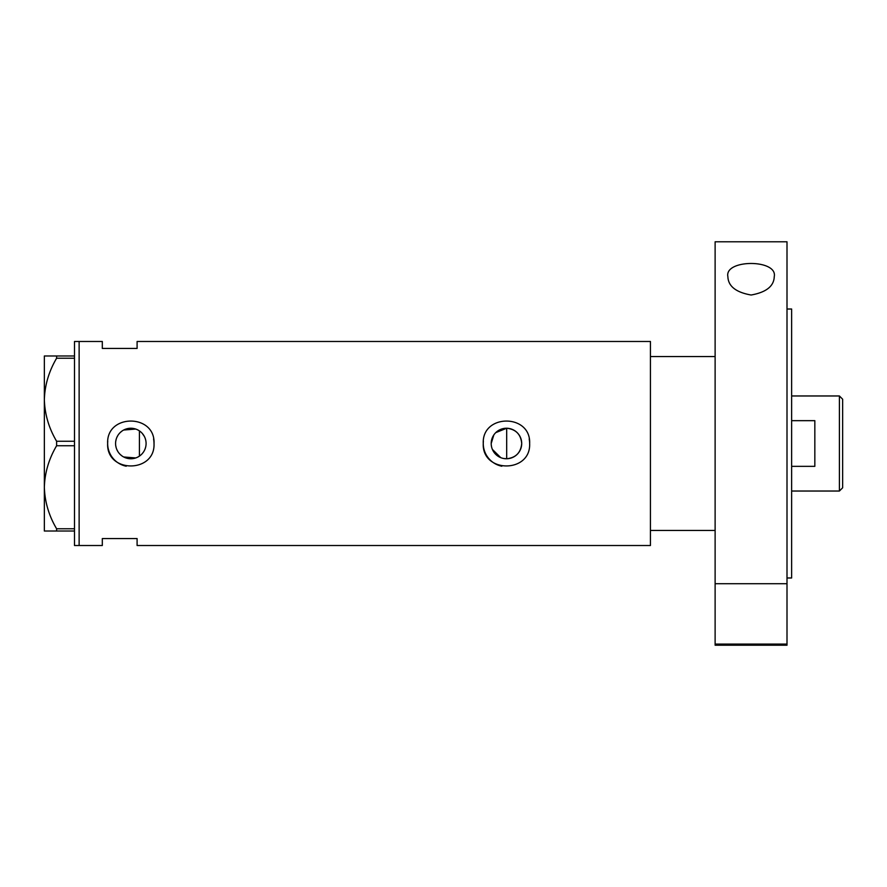 <?xml version="1.0" encoding="UTF-8"?>
<svg xmlns="http://www.w3.org/2000/svg" width="887" height="887" viewBox="0 0 887 887"><rect width="100%" height="100%" fill="white"/><g stroke="black" fill="none" stroke-linecap="round" stroke-linejoin="round"><path stroke-width="1.33" d="M495.744 432.634L506.688 428.244C515.835 429.253 520.846 434.342 521.711 443.5A15.256 15.256 0 0 0 506.455 428.244A15.256 15.256 0 0 0 491.198 443.5A15.256 15.256 0 0 0 506.455 458.756A15.256 15.256 0 0 0 521.711 443.5C520.835 452.658 515.835 457.747 506.688 458.756L503.661 458.501M500.767 457.659L492.385 449.399M491.498 446.516L491.265 445.019M145.634 447.181L145.08 448.966M143.35 452.226L142.186 453.689M115.576 443.5A15.256 15.256 0 0 0 130.832 458.756A15.256 15.256 0 0 0 146.089 443.5A15.256 15.256 0 0 0 130.832 428.244A15.256 15.256 0 0 0 115.576 443.5M115.72 445.562L116.142 447.591M116.829 449.543L117.771 451.383M120.344 454.576L121.94 455.896M123.681 456.971L135.733 457.947M107.759 441.227A23.184 23.184 0 0 0 107.649 443.5C106.207 473.381 155.436 473.447 154.016 443.5C155.458 413.586 106.207 413.586 107.649 443.5A23.184 23.184 0 0 0 126.22 466.218M483.382 441.227A23.184 23.184 0 0 0 483.26 443.5C481.818 473.381 531.047 473.447 529.639 443.5C531.08 413.586 481.829 413.586 483.26 443.5A23.184 23.184 0 0 0 501.842 466.218M715.122 356.552L650.437 356.552L650.437 545.516L137.097 545.516L137.097 538.564L102.315 538.564L102.315 545.516L74.497 545.516L74.497 341.484L79.131 341.484L79.131 545.516L79.131 341.484L102.315 341.484L102.315 348.436L137.097 348.436L137.097 341.484L650.437 341.484L650.437 530.448L715.122 530.448M135.733 429.053L123.681 430.029M121.929 431.104L120.344 432.424M117.771 435.617L116.818 437.468M116.142 439.409L115.72 441.438M529.639 443.5A23.184 23.184 0 0 0 529.184 438.965M154.016 443.5A23.184 23.184 0 0 0 153.573 438.965M139.414 456.118L139.414 430.882L140.878 432.024M142.197 433.311L144.315 436.349M145.08 438.023L145.634 439.808M491.198 443.5L493.826 434.94M74.497 531.025L56.613 531.025L56.613 528.774C48.918 515.813 44.827 501.975 44.35 487.262C44.782 472.738 48.863 458.901 56.613 445.751L56.613 441.249C48.918 428.288 44.827 414.451 44.35 399.738C44.782 385.213 48.863 371.376 56.613 358.226L56.613 355.975L44.35 355.975L44.35 531.025L56.613 531.025M56.613 528.774L74.497 528.774M74.497 445.751L56.613 445.751M56.613 441.249L74.497 441.249M74.497 358.226L56.613 358.226M56.613 355.975L74.497 355.975M506.688 458.756L506.688 428.244M839.401 395.968L842.65 399.217L842.65 487.783L839.401 491.032L839.401 395.968L791.636 395.968M791.636 466.34L814.831 466.34L814.831 420.66L791.636 420.66M727.883 276.644C724.147 259.148 777.855 259.037 774.251 276.644C773.941 286.191 766.235 292.311 751.112 295.016C735.944 292.344 728.205 286.224 727.883 276.644M787.002 309.02L791.636 309.02L791.636 577.98L787.002 577.98M787.002 443.5L787.002 583.724L715.122 583.724L715.122 241.785L787.002 241.785L787.002 443.5M787.002 644.084L787.002 645.215L715.122 645.215L715.122 644.084L787.002 644.084L787.002 583.724M715.122 644.084L715.122 583.724M839.401 491.032L791.636 491.032"/></g></svg>
